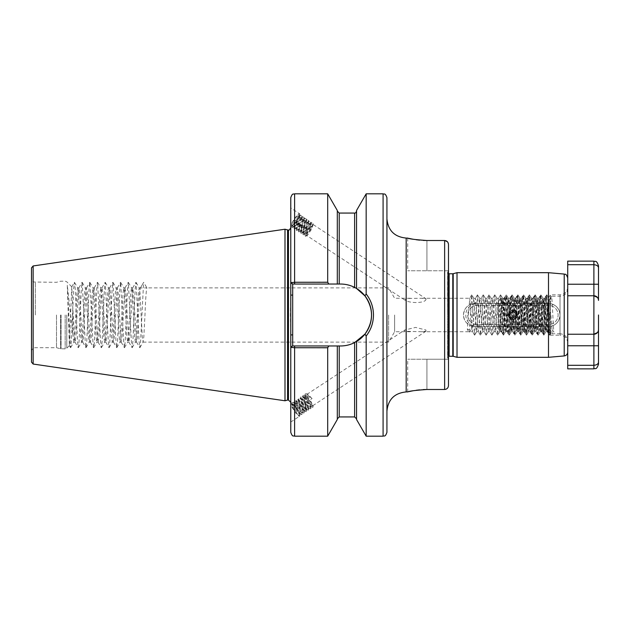 <?xml version="1.0" encoding="UTF-8"?>
<svg xmlns="http://www.w3.org/2000/svg" width="630" height="630" viewBox="0 0 630 630"><rect width="100%" height="100%" fill="white"/><g stroke="black" fill="none" stroke-linecap="round" stroke-linejoin="round"><path stroke-width="0.47" stroke-dasharray="3.15 2.36" d="M548.494 272.688L548.494 303.463A11.537 11.537 0 0 1 560.031 315A11.537 11.537 0 0 1 548.494 326.537L475.02 326.537C468.003 325.86 464.16 322.009 463.483 315C464.16 307.991 468.003 304.14 475.02 303.463L548.494 303.463C555.502 304.148 559.353 307.991 560.031 315C559.353 322.009 555.51 325.852 548.494 326.537L548.494 357.312M463.483 315A11.537 11.537 0 0 1 475.02 303.463L477.327 303.463A11.537 11.537 0 0 0 465.791 315A11.537 11.537 0 0 0 477.327 326.537A11.537 11.537 0 0 1 465.791 315A11.537 11.537 0 0 1 477.327 303.463L548.494 303.463A11.537 11.537 0 0 1 560.031 315A11.537 11.537 0 0 1 548.494 326.537L475.02 326.537A11.537 11.537 0 0 1 463.483 315M299.62 414.666A7.883 1.543 -123.3 0 1 299.778 415.32A7.883 1.543 -123.3 0 1 299.62 416.209A7.883 1.543 -123.3 0 1 295.289 412.319A7.883 1.543 -123.3 0 1 290.958 404.578A7.883 1.543 -123.3 0 1 290.769 403.554A7.883 1.543 -123.3 0 1 290.958 403.035A7.883 1.543 -123.3 0 1 295.289 406.925A7.883 1.543 -123.3 0 1 299.62 414.666M290.769 403.554L290.769 420.494L290.958 403.035M312.063 398.538L308.023 394.467L306.999 394.317L306.802 395.687L308.038 399.034L311.307 404.279L312.874 405.649L310.944 401.515L306.944 396.75L305.818 395.923L304.573 396.113L305.834 400.483L309.102 405.736L310.669 407.098L308.739 402.964L304.739 398.199L303.613 397.373L302.368 397.569L303.628 401.94L306.897 407.185L308.464 408.547L306.534 404.413L302.534 399.648L301.408 398.822L300.163 399.018L301.423 403.389L304.692 408.634L306.259 409.996L304.329 405.87L300.329 401.105L299.203 400.278L297.959 400.467L299.218 404.838L302.487 410.083L304.054 411.453L302.124 407.319L298.124 402.554L295.974 401.57L295.777 402.94L297.014 406.287L300.282 411.54L301.849 412.902L299.919 408.768L295.919 404.003L293.769 403.027L293.572 404.397L294.808 407.744L298.077 412.989L299.644 414.351L299.447 413.241C297.974 410.209 295.88 407.46 293.163 405.011C296.242 408.122 298.447 411.555 299.778 415.32L298.935 415.816L293.934 409.823L292.115 405.35L292.312 403.98L294.462 404.964L298.462 409.728L300.392 413.863L298.825 412.492L295.557 407.248L294.32 403.901L294.517 402.531L296.667 403.515L300.668 408.279L302.597 412.406L301.03 411.043L297.762 405.799L296.502 401.428L298.872 402.058L302.873 406.822L304.802 410.957L303.235 409.594L299.967 404.342L298.707 399.971L301.077 400.609L305.077 405.373L307.007 409.508L305.44 408.138L302.172 402.893L300.912 398.522L303.282 399.16L307.282 403.924L309.22 408.051L307.645 406.689L304.385 401.444L303.117 397.073L303.345 396.727L305.487 397.711L309.495 402.468L311.228 405.492L311.173 406.563L306.589 399.995L305.298 396.254L305.55 395.27L307.7 396.254L310.614 399.491L312.063 398.538L310.614 399.491M425.943 330.01L425.943 331.254L421.423 331.734L404.736 331.254L404.736 330.01L415.587 327.411L425.943 330.01M293.934 409.823A6.347 1.244 -123.3 0 1 291.8 405.562A6.347 1.244 -123.3 0 1 291.8 404.318A6.347 1.244 -123.3 0 1 293.163 405.011M290.958 226.965A7.883 1.543 123.3 0 1 290.769 226.446L290.958 226.965A7.883 1.543 123.3 0 0 296.21 221.784A7.883 1.543 123.3 0 0 299.778 214.027C298.447 213.838 296.242 216.318 293.163 221.461C295.88 217.492 297.974 215.507 299.447 215.515L300.195 216.011L298.462 216.649L294.462 221.154L292.052 225.627L293.934 224.209C297.336 220.201 299.289 216.807 299.778 214.027L297.746 220.35L293.596 226.493L292.367 227.595L291.903 227.265L294.793 221.689L300.62 215.373L302.053 216.295L299.951 221.807L295.801 227.95L294.572 229.044L294.108 228.714L296.998 223.146L302.825 216.83L304.259 217.752L302.156 223.256L298.006 229.399L296.777 230.493L296.313 230.17L299.203 224.595L305.03 218.279L306.464 219.201L304.361 224.705L300.211 230.848L298.982 231.95L298.518 231.619L301.408 226.044L307.243 219.728L308.676 220.65L306.566 226.162L302.416 232.305L301.195 233.399L300.723 233.068L303.621 227.501L308.503 221.839L309.448 221.185L310.889 221.776L308.771 227.611L303.4 234.848L302.967 234.297L305.826 228.95L310.708 223.296L311.653 222.634L313.102 223.225L310.976 229.06L305.605 236.305L305.172 235.754L308.031 230.399L311.582 225.981L310.614 226.335L312.063 227.296L311.582 225.981M290.769 226.839L290.769 207.963L299.62 213.791A7.883 1.543 123.3 0 1 299.778 214.027M293.934 224.209A6.347 1.244 123.3 0 1 291.8 225.682L292.115 225.886M291.8 225.682A6.347 1.244 123.3 0 1 293.163 221.461M299.447 215.515L299.699 216.484L298.077 220.894L294.808 225.886L293.572 226.847C292.367 226.564 300.124 215.523 301.652 216.964L302.4 217.46L300.668 218.098L296.667 222.603L294.32 227.343C295.1 228.288 302.116 216.767 300.195 216.011M293.572 226.847L294.32 227.343M301.652 216.964L301.904 217.933L300.282 222.343L297.014 227.335L295.777 228.296C294.572 228.013 302.329 216.98 303.857 218.421L304.605 218.909L302.873 219.547L298.872 224.059L296.525 228.792C297.305 229.745 304.322 218.216 302.4 217.46M295.777 228.296L296.525 228.792M303.857 218.421L304.109 219.39L302.487 223.792L299.218 228.784L297.982 229.745C296.785 229.47 304.534 218.429 306.062 219.87L306.81 220.366L305.077 221.004L301.077 225.508L298.73 230.241C299.51 231.194 306.534 219.673 304.605 218.909M297.982 229.745L298.73 230.241M306.062 219.87L306.314 220.839L304.692 225.249L301.423 230.233L300.187 231.202C298.99 230.919 306.739 219.878 308.267 221.319L309.015 221.815L307.282 222.453L303.282 226.957L300.935 231.69C301.715 232.643 308.739 221.122 306.81 220.366M300.187 231.202L300.935 231.69M308.267 221.319L308.519 222.288L306.897 226.698L303.628 231.69L302.392 232.651C301.195 232.368 308.944 221.327 310.472 222.776L311.228 223.264L309.495 223.902L305.487 228.414L303.14 233.147C303.92 234.092 310.944 222.571 309.015 221.815M302.392 232.651L303.14 233.147M310.472 222.776L310.732 223.744L309.102 228.147L305.834 233.139L304.597 234.1C303.4 233.825 311.149 222.784 312.677 224.225L425.943 298.746L421.423 298.266L406.311 298.447L404.736 299.99C409.823 303.865 427.164 303.188 425.943 298.746M312.677 224.225L312.937 225.193L311.307 229.603L308.038 234.588L306.802 235.557L404.736 299.99M306.802 235.557C306.763 234.155 308.519 231.399 312.063 227.296M310.614 226.335C307.062 230.446 305.306 233.195 305.353 234.596C306.133 235.549 313.149 224.028 311.228 223.264M305.141 235.974L305.29 234.336L304.597 234.1M356.541 288.469L364.935 295.88C369.282 301.518 371.48 307.889 371.543 315A30.965 30.965 0 0 0 340.578 284.036C345.523 284.051 350.201 285.169 354.619 287.398L356.541 288.469L356.541 210.491M598.5 267.986C598.437 266.112 596.901 265.017 593.885 264.695L593.885 284.224L598.5 284.224L598.5 300.384A4.615 4.615 0 0 0 593.885 295.769L567.724 295.769L567.724 315L567.724 277.893M548.415 326.041L547.643 331.734L546.919 326.828L544.753 298.266L541.784 331.663L538.981 298.266L536.02 331.663L533.216 298.266L530.247 331.663L527.444 298.266L524.475 331.663L521.672 298.266L518.789 331.734L515.907 298.266L513.017 331.734L510.135 298.266L507.252 331.734L504.362 298.266L501.48 331.734L498.598 298.266L495.708 331.734L492.825 298.266L489.943 331.734L487.053 298.266L484.171 331.734L481.281 298.266L478.398 331.734L475.516 298.266L472.626 331.734L469.744 298.266L467.342 329.49L471.342 329.49L473.744 298.266L476.705 331.663L479.509 298.266L482.478 331.663L485.281 298.266L488.25 331.663L491.053 298.266L494.022 331.663L496.818 298.266L499.708 331.734L502.59 298.266L505.481 331.734L508.363 298.266L511.245 331.734L514.135 298.266L517.017 331.734L519.9 298.266L522.79 331.734L525.672 298.266L528.554 331.734L531.444 298.266L534.327 331.734L537.209 298.266L540.099 331.734L542.981 298.266L545.863 331.734L548.628 297.974L546.824 294.864L548.919 329.277L549.636 335.191L550.415 328.325C550.069 341.35 549.699 332.207 549.305 315C549.021 301.361 548.73 296.147 548.415 299.368L548.415 326.041L550.415 328.325L550.415 315L550.415 335.191L550.415 328.325L550.029 334.522L550.415 335.191L560.031 335.191L560.031 294.808L560.031 335.191C564.708 335.648 567.268 338.216 567.724 342.885L567.724 315L567.724 342.885M550.415 315L550.415 294.808L550.415 315M394.624 315L394.624 331.734L394.624 315M388.631 315L388.631 342.121L388.631 315M457.018 272.688L457.018 357.312M31.5 362.14L31.5 267.86M72.852 334.136L67.276 285.272L69.379 345.594L71.757 286.87L72.852 308.661L72.852 334.136L73.812 342.121L74.584 336.94L76.891 293.06L77.663 287.878L78.427 293.06L80.734 336.94L81.506 342.121L82.278 336.94L84.585 293.06L85.357 287.878L86.121 293.06L88.428 336.94L89.2 342.121L89.972 336.94L92.279 293.06L93.043 287.878L93.815 293.06L96.122 336.94L96.894 342.121L97.666 336.94L99.973 293.06L100.737 287.878L101.509 293.06L103.816 336.94L104.588 342.121L105.36 336.94L107.667 293.06L108.431 287.878L109.203 293.06L111.51 336.94L112.282 342.121L113.046 336.94L115.361 293.06L116.125 287.878L116.896 293.06L119.204 336.94L119.976 342.121L120.739 336.94L123.055 293.06L123.819 287.878L124.59 293.06L126.898 336.94L127.669 342.121L128.433 336.94L130.741 293.06L131.512 287.878L132.284 293.06L134.592 336.94L135.363 342.121L136.127 336.94L138.435 293.06L139.206 287.878L139.978 293.06L142.286 336.94L143.057 342.121L143.821 336.94L144.979 315C145.617 298.525 146.262 289.485 146.9 287.878L140.364 287.965L143.679 282.303L146.9 287.878L388.631 287.878L394.624 298.266L411.847 298.266M56.503 315L56.503 347.697L56.503 315M386.93 432.322L386.93 197.678M290.769 402.31L290.769 334.908L290.769 347.295L292.414 345.964L340.578 345.964A30.965 30.965 0 0 0 371.543 315C371.472 322.143 369.267 328.514 364.935 334.12L356.541 341.531L356.541 418.863L356.541 341.531L354.619 342.602C350.248 344.815 345.571 345.941 340.578 345.964M328.71 284.036L292.092 284.036L328.71 284.036L327.695 282.019L290.769 282.382L290.399 315L290.769 347.618L327.695 347.981L328.71 345.964M284.996 400.774L284.996 229.225M139.206 287.878L140.459 287.878C139.821 289.485 139.175 298.525 138.537 315L137.379 336.94L136.521 342.035L133.536 293.06L132.67 287.965L129.685 336.94L128.827 342.035L125.843 293.06L124.984 287.965L121.999 336.94L121.133 342.035L118.149 293.06L117.29 287.965L114.306 336.94L113.439 342.035L110.455 293.06L109.683 287.878L108.919 293.06L106.612 336.94L105.84 342.121L105.068 336.94L102.761 293.06L101.989 287.878L101.225 293.06L98.918 336.94L98.146 342.121L97.374 336.94L95.067 293.06L94.303 287.878L93.531 293.06L91.224 336.94L90.452 342.121L89.68 336.94L87.373 293.06L86.609 287.878L85.837 293.06L83.53 336.94L82.758 342.121L81.987 336.94L79.679 293.06L78.915 287.878L78.144 293.06L75.836 336.94L75.064 342.121L74.301 336.94L72.852 308.661M364.935 334.12L366.164 336.003C370.944 329.907 373.377 322.899 373.472 315C373.385 307.133 370.952 300.132 366.164 293.997L366.164 193.827M448.481 385.513L448.481 359.234L407.704 359.234L426.935 359.234L426.935 389.49L444.63 389.49C447.001 389.222 448.284 387.899 448.481 385.513L448.481 244.487L448.481 270.766L407.704 270.766L448.481 270.766M408.075 238.156L409.193 238.423M413.382 239.282L416.233 239.746M419.619 240.148L423.163 240.416M426.935 240.51L426.935 270.766L426.935 240.51L444.63 240.51L444.63 389.49M408.075 391.844L409.193 391.577M413.382 390.718L416.233 390.253M419.619 389.852L423.163 389.584M447.363 241.684L448.481 244.487M290.769 207.963L290.769 226.446A7.883 1.543 123.3 0 1 294.635 218.586A7.883 1.543 123.3 0 1 299.62 213.791M290.769 432.322L290.769 347.618L292.69 345.964L292.69 284.036L340.578 284.036A30.965 30.965 0 0 1 354.619 287.398L354.619 213.066M290.769 282.382L292.092 284.036L290.769 282.382L290.769 197.678M327.695 282.019L327.695 193.827M337.31 284.036L337.31 210.491M356.541 419.509L356.541 341.531M366.164 436.173L366.164 336.003M290.769 295.092L290.769 227.69L290.769 295.092L292.69 295.092M327.695 436.173L327.695 347.981M337.31 419.509L337.31 345.964M366.164 293.997L364.935 295.88M386.93 315L386.93 218.831L386.93 315M567.724 352.107L567.724 315L567.724 345.775L567.724 334.231L593.885 334.231A4.615 4.615 0 0 0 598.5 329.616L598.5 345.775L567.724 345.775L567.724 368.857M140.459 287.878L143.679 282.303M67.276 285.272L70.521 347.634L71.363 341.452L73.671 288.548L74.442 282.303L75.206 288.548L77.514 341.452L78.285 347.697L79.057 341.452L81.364 288.548L82.207 282.366L85.207 341.452L85.979 347.697L86.751 341.452L89.058 288.548L89.901 282.366L92.901 341.452L93.673 347.697L94.445 341.452L96.752 288.548L97.595 282.366L100.595 341.452L101.367 347.697L102.139 341.452L104.446 288.548L105.289 282.366L108.289 341.452L109.061 347.697L109.833 341.452L112.14 288.548L112.983 282.366L115.983 341.452L116.755 347.697L117.526 341.452L119.834 288.548L120.677 282.366L123.677 341.452L124.449 347.697L125.212 341.452L127.528 288.548L128.37 282.366L131.371 341.452L132.143 347.697L132.906 341.452L135.214 288.548L136.064 282.366L139.065 341.452L139.836 347.697L140.6 341.452L143.601 282.366M354.619 416.934L354.619 342.602A30.965 30.965 0 0 0 355.95 341.885M294.612 436.173L294.612 345.964L292.092 345.964L290.769 347.618M290.769 334.908L292.69 334.908M292.414 284.036L290.769 282.705M299.778 415.32L299.392 416.06L297.746 414.469L293.596 408.012L291.934 402.633L293.352 402.397L294.793 403.483L299.675 409.461L302.061 414.272L301.597 414.611L299.951 413.02L295.801 406.555L294.139 401.184L295.557 400.94L296.998 402.034L301.88 408.012L304.274 412.815L303.802 413.154L302.156 411.563L298.006 405.106L296.352 399.735L297.762 399.491L299.203 400.578L304.085 406.555L306.479 411.366L306.007 411.705L304.361 410.114L300.211 403.657L298.557 398.286L299.967 398.042L301.408 399.129L306.29 405.106L308.684 409.917L308.212 410.256L306.566 408.665L302.416 402.2L300.762 396.829L302.172 396.585L303.621 397.68L308.503 403.657L310.889 408.468L310.417 408.799L308.771 407.208L304.621 400.751L302.967 395.38L304.377 395.136L305.826 396.231L310.708 402.208L313.094 407.012L312.622 407.35L310.976 405.759L306.826 399.302L305.148 394.616L305.172 393.931L306.582 393.687L311.582 398.837M471.342 329.49L469.342 332.49L467.342 329.49M546.824 294.864L543.871 335.191L540.981 294.808L538.099 335.191L535.216 294.808L532.326 335.191L529.444 294.808L526.562 335.191L523.672 294.808L520.789 335.191L517.899 294.808L515.017 335.191L512.135 294.808L509.316 335.136L506.363 294.808L503.543 335.136L500.59 294.808L497.779 335.136L494.826 294.808L492.006 335.136L489.053 294.808L486.234 335.136L483.281 294.808L480.469 335.136L477.516 294.808L474.697 335.136L471.744 294.808L469.342 332.49M426.935 389.49L426.935 359.234L448.481 359.234M498.488 329.136L498.488 300.864L498.488 329.136L499.566 330.214L499.905 325.631C500.377 316.378 500.826 297.722 501.259 298.092L502.126 299.526L502.764 303.999L504.921 330.553L507.812 299.447L510.694 330.553L513.576 299.447L516.466 330.553L519.348 299.447L522.231 330.553L525.121 299.447L528.003 330.553L530.885 299.447L533.775 330.553L536.658 299.447L539.548 330.553L542.517 299.526L545.312 330.553L548.202 299.447L550.699 329.207L548.856 332.128L550.699 333.75L560.031 333.75L560.031 296.25L560.031 333.75C564.708 334.207 567.268 336.774 567.724 341.444L567.724 334.231M498.488 300.864L501.259 298.092C501.897 296.651 502.504 334.522 503.087 333.735L505.016 330.474L506.26 330.553L509.142 299.447L512.025 330.553L514.915 299.447L517.797 330.553L520.593 299.526L523.569 330.553L526.452 299.447L529.334 330.553L532.224 299.447L535.106 330.553L537.988 299.447L540.879 330.553L543.761 299.447L546.643 330.553L549.533 299.447L552.03 329.207L550.699 329.207L550.699 333.75M499.905 327.561L500.401 330.474L503.087 333.735L503.102 327.513C502.527 331.002 501.921 332.475 501.283 331.931L499.905 327.561C499.188 327.482 499.645 330.813 499.566 330.214L500.488 330.553L501.204 326.001L503.37 299.447L505.536 326.001L506.166 330.474L508.103 333.75C509.064 334.908 510.024 295.092 510.985 296.25L511.804 296.313L513.67 299.526L514.82 299.526L516.758 296.25L517.577 296.313L519.435 299.526L520.593 299.526L522.53 296.25L523.349 296.313L525.207 299.526L526.365 299.526L528.294 296.25L529.113 296.313L530.98 299.526L532.13 299.526L534.067 296.25L534.886 296.313L536.744 299.526L537.902 299.526L539.839 296.25L540.658 296.313L542.517 299.526L543.674 299.526L545.611 296.25L546.423 296.313L548.289 299.526L549.447 299.526L551.376 296.25L560.031 296.25C564.708 295.793 567.268 293.226 567.724 288.556M503.102 327.513C503.811 316.41 504.512 295.446 505.221 296.25L506.032 296.313L507.898 299.526L509.056 299.526L510.985 296.25C511.946 295.092 512.914 334.908 513.875 333.75C514.836 334.908 515.797 295.092 516.758 296.25C517.718 295.092 518.679 334.908 519.64 333.75C520.608 334.908 521.569 295.092 522.53 296.25C523.491 295.092 524.451 334.908 525.412 333.75C526.373 334.908 527.334 295.092 528.294 296.25C529.263 295.092 530.224 334.908 531.184 333.75C532.145 334.908 533.106 295.092 534.067 296.25C535.027 295.092 535.988 334.908 536.957 333.75C537.918 334.908 538.878 295.092 539.839 296.25C540.8 295.092 541.761 334.908 542.721 333.75C543.682 334.908 544.643 295.092 545.611 296.25C546.572 295.092 547.533 334.908 548.494 333.75C549.455 334.908 550.415 295.092 551.376 296.25C552.211 295.116 553.045 325.238 553.88 332.128L552.03 329.207L552.03 333.75L553.88 332.128M499.905 325.631L502.039 299.447L503.283 299.526L505.221 296.25C506.181 295.092 507.142 334.908 508.103 333.75L508.922 333.687L510.78 330.474L511.938 330.474L513.875 333.75L514.694 333.687L516.553 330.474L517.71 330.474L519.64 333.75L520.459 333.687L522.325 330.474L523.475 330.474L525.412 333.75L526.231 333.687L528.09 330.474L529.247 330.474L531.184 333.75L532.003 333.687L533.862 330.474L535.02 330.474L536.957 333.75L537.768 333.687L539.634 330.474L540.784 330.474L542.721 333.75L543.54 333.687L545.407 330.474L546.556 330.474L548.494 333.75L550.738 333.75M503.087 333.735L503.102 333.743C504.063 334.215 505.008 295.076 505.961 296.25C506.922 295.092 507.882 334.908 508.851 333.75C509.812 334.908 510.772 295.092 511.733 296.25C512.694 295.092 513.655 334.908 514.615 333.75C515.576 334.908 516.537 295.092 517.506 296.25C518.466 295.092 519.427 334.908 520.388 333.75C521.349 334.908 522.309 295.092 523.27 296.25C524.231 295.092 525.199 334.908 526.16 333.75C527.121 334.908 528.082 295.092 529.042 296.25C530.003 295.092 530.964 334.908 531.925 333.75C532.885 334.908 533.854 295.092 534.815 296.25C535.776 295.092 536.736 334.908 537.697 333.75C538.658 334.908 539.619 295.092 540.579 296.25C541.54 295.092 542.509 334.908 543.47 333.75C544.43 334.908 545.391 295.092 546.352 296.25C547.187 295.116 548.021 325.238 548.856 332.128M598.382 299.36L597.429 297.431M593.885 261.143L593.885 264.695L567.724 264.695L567.724 284.224L593.885 284.224L593.885 295.769L567.724 295.769L567.724 341.444M598.5 300.384A4.615 4.615 0 0 0 593.885 295.769L593.885 365.305L567.724 365.305M567.724 284.224L567.724 295.769L567.724 284.224M567.724 261.143L567.724 264.695M593.885 295.769L567.724 295.769M598.382 330.64L597.429 332.569M593.885 368.857L593.885 365.305C596.901 364.983 598.437 363.888 598.5 362.014M512.914 319.615A4.615 4.615 0 0 1 508.292 315A4.615 4.615 0 0 1 512.914 310.385A4.615 4.615 0 0 0 508.292 315A4.615 4.615 0 0 0 512.914 319.615A4.615 4.615 0 0 0 517.529 315A4.615 4.615 0 0 0 512.914 310.385A4.615 4.615 0 0 1 517.529 315A4.615 4.615 0 0 1 512.914 319.615M512.914 319.032C508.071 319.197 507.969 311.125 512.914 311.456C517.057 313.496 517.191 315.693 513.292 318.055L512.914 318.142C509.52 317.827 508.292 315.984 509.229 312.622C507.945 316.213 509.174 318.363 512.914 319.056C517.773 319.213 517.884 311.11 512.914 311.433C508.623 313.732 508.623 315.945 512.914 318.079C508.945 316.024 508.945 313.976 512.914 311.921C516.884 313.976 516.884 316.024 512.914 318.079C508.945 316.024 508.945 313.976 512.914 311.921C516.884 313.976 516.884 316.024 512.914 318.079C508.945 316.024 508.945 313.976 512.914 311.921C516.884 313.976 516.884 316.024 512.914 318.079C508.945 316.024 508.945 313.976 512.914 311.921C516.884 313.976 516.884 316.024 512.914 318.079C508.945 316.024 508.945 313.976 512.914 311.921C516.884 313.976 516.884 316.024 512.914 318.079C508.945 316.024 508.945 313.976 512.914 311.921C516.884 313.976 516.884 316.024 512.914 318.079C508.945 316.024 508.945 313.976 512.914 311.921C516.884 313.976 516.884 316.024 512.914 318.079C508.945 316.024 508.945 313.976 512.914 311.921C516.884 313.976 516.884 316.024 512.914 318.079C508.945 316.024 508.945 313.976 512.914 311.921C516.884 313.976 516.884 316.024 512.914 318.079C508.945 316.024 508.945 313.976 512.914 311.921C516.884 313.976 516.884 316.024 512.914 318.079C508.945 316.024 508.945 313.976 512.914 311.921C516.884 313.976 516.884 316.024 512.914 318.079C508.945 316.024 508.945 313.976 512.914 311.921C516.884 313.976 516.884 316.024 512.914 318.079C508.945 316.024 508.945 313.976 512.914 311.921C516.884 313.976 516.884 316.024 512.914 318.079C508.945 316.024 508.945 313.976 512.914 311.921C516.884 313.976 516.884 316.024 512.914 318.079C508.945 316.024 508.945 313.976 512.914 311.921C516.884 313.976 516.884 316.024 512.914 318.079C508.945 316.024 508.945 313.976 512.914 311.921C516.884 313.976 516.884 316.024 512.914 318.079C508.945 316.024 508.945 313.976 512.914 311.921C516.884 313.976 516.884 316.024 512.914 318.079C508.945 316.024 508.945 313.976 512.914 311.921C516.884 313.976 516.884 316.024 512.914 318.079C508.945 316.024 508.945 313.976 512.914 311.921C516.884 313.976 516.884 316.024 512.914 318.079C508.945 316.024 508.945 313.976 512.914 311.921C516.884 313.976 516.884 316.024 512.914 318.079C508.945 316.024 508.945 313.976 512.914 311.921C516.884 313.976 516.884 316.024 512.914 318.079C508.945 316.024 508.945 313.976 512.914 311.921C516.884 313.976 516.884 316.024 512.914 318.079C508.945 316.024 508.945 313.976 512.914 311.921C516.884 313.976 516.884 316.024 512.914 318.079C508.945 316.024 508.945 313.976 512.914 311.921C516.884 313.976 516.884 316.024 512.914 318.079C508.945 316.024 508.945 313.976 512.914 311.921C516.884 313.976 516.884 316.024 512.914 318.079C508.945 316.024 508.945 313.976 512.914 311.921C516.765 313.724 516.891 315.772 513.292 318.055A3.079 3.079 0 0 1 512.914 318.079A3.079 3.079 0 0 0 513.292 318.055L512.914 318.079C516.505 317.622 517.624 315.661 516.277 312.189C518.01 315.898 516.884 318.174 512.914 319.032M548.494 326.537L548.494 324.615L548.494 326.537L477.327 326.537L548.494 326.537A11.537 11.537 0 0 0 560.031 315A11.537 11.537 0 0 0 548.494 303.463L548.494 305.385A9.615 9.615 0 0 1 558.109 315A9.615 9.615 0 0 1 548.494 324.615L477.327 324.615A9.615 9.615 0 0 1 467.712 315A9.615 9.615 0 0 1 477.327 305.385L548.494 305.385L477.327 305.385A9.615 9.615 0 0 0 467.712 315A9.615 9.615 0 0 0 477.327 324.615L548.494 324.615A9.615 9.615 0 0 0 558.109 315A9.615 9.615 0 0 0 548.494 305.385L548.494 303.463M516.277 312.189C518.159 315.976 517.041 318.378 512.914 319.386C507.252 319.654 507.252 310.346 512.914 310.614C518.569 310.346 518.569 319.654 512.914 319.386C507.252 319.654 507.252 310.346 512.914 310.614C516.671 311.37 517.939 313.559 516.71 317.189C514.111 322.229 506.055 317.575 509.111 312.811C511.71 307.771 519.774 312.425 516.71 317.189C514.111 322.229 506.055 317.575 509.111 312.811C511.647 309.928 514.174 309.928 516.71 312.811C519.774 317.575 511.71 322.229 509.111 317.189C506.055 312.425 514.111 307.771 516.71 312.811C519.774 317.575 511.71 322.229 509.111 317.189C507.882 313.559 509.15 311.37 512.914 310.614C518.569 310.346 518.569 319.654 512.914 319.386C507.252 319.654 507.252 310.346 512.914 310.614C518.569 310.346 518.569 319.654 512.914 319.386C507.252 319.654 507.252 310.346 512.914 310.614C516.671 311.37 517.939 313.559 516.71 317.189C514.111 322.229 506.055 317.575 509.111 312.811C511.71 307.771 519.774 312.425 516.71 317.189C514.174 320.072 511.647 320.072 509.111 317.189C506.055 312.425 514.111 307.771 516.71 312.811C519.774 317.575 511.71 322.229 509.111 317.189C506.055 312.425 514.111 307.771 516.71 312.811C519.774 317.575 511.71 322.229 509.111 317.189C506.055 312.425 514.111 307.771 516.71 312.811C517.939 316.441 516.671 318.63 512.914 319.386C507.252 319.654 507.252 310.346 512.914 310.614C518.569 310.346 518.569 319.654 512.914 319.386C507.252 319.654 507.252 310.346 512.914 310.614C518.569 310.346 518.569 319.654 512.914 319.386C509.04 318.559 507.812 316.307 509.229 312.622M564.212 274.066L564.212 355.934M448.024 270.766L447.686 315L447.591 272.223L447.591 315L447.591 272.223L449.135 273.767L449.135 356.233L447.591 357.777L447.591 315L447.591 357.777L447.686 315L448.024 359.234M452.797 273.767L452.797 356.233M453.198 273.711L453.198 356.289M35.343 315L35.343 282.303L35.343 315M66.796 315L66.796 348.177L66.796 315M65.166 315L65.166 348.855L65.166 315M61.118 315L61.118 348.855L61.118 315M60.519 315L60.519 348.776L60.519 315M406.169 391.931L406.169 238.069M383.087 436.173L383.087 193.827M288.461 400.003L288.461 229.997M288.17 400.003L288.17 229.997M287.571 400.082L287.571 229.918M33.146 364.045L33.146 265.954M294.612 284.036L294.612 193.827M339.231 284.036L339.231 213.066M339.231 416.934L339.231 345.964M593.885 334.231A4.615 4.615 0 0 0 598.5 329.616M477.327 303.463L477.327 305.385L477.327 303.463M477.327 326.537L477.327 324.615L477.327 326.537M290.769 422.037L299.62 416.209M310.669 407.098L311.425 406.602M312.874 405.649L425.943 331.254M299.644 414.351L300.392 413.863M301.849 412.902L302.597 412.406M304.054 411.453L304.802 410.957M306.259 409.996L307.007 409.508M308.464 408.547L309.22 408.051M291.8 404.318L292.312 403.98M293.769 403.027L294.517 402.531M295.974 401.57L296.722 401.082M298.179 400.121L298.927 399.625M300.384 398.672L301.132 398.176M302.589 397.215L303.345 396.727M548.588 297.974L550.415 294.808L560.031 294.808C564.708 294.352 567.268 291.784 567.724 287.115M143.057 342.121L388.631 342.121L394.624 331.734L411.855 331.734M421.423 331.734L472.626 331.734M476.627 331.734L478.398 331.734M482.399 331.734L484.171 331.734M488.163 331.734L489.943 331.734M493.936 331.734L495.708 331.734M499.708 331.734L501.48 331.734M505.481 331.734L507.252 331.734M511.245 331.734L513.017 331.734M517.017 331.734L518.789 331.734M522.79 331.734L524.562 331.734M528.554 331.734L530.326 331.734M534.327 331.734L536.098 331.734M540.099 331.734L541.871 331.734M545.863 331.734L547.643 331.734M473.744 298.266L475.516 298.266M479.509 298.266L481.281 298.266M485.281 298.266L487.053 298.266M491.053 298.266L492.825 298.266M496.818 298.266L498.598 298.266M502.59 298.266L504.362 298.266M508.363 298.266L510.135 298.266M514.135 298.266L515.907 298.266M519.9 298.266L521.672 298.266M525.672 298.266L527.444 298.266M531.444 298.266L533.216 298.266M537.209 298.266L538.981 298.266M542.981 298.266L544.753 298.266M71.82 286.847L66.796 281.823L65.166 281.145L60.519 281.224L56.503 282.303L33.902 282.019C33.776 281.46 33.036 283.13 31.5 278.46M69.379 345.594L66.796 348.177L65.166 348.855L60.519 348.776L56.503 347.697L35.343 347.697C33.012 347.925 31.728 349.209 31.5 351.54M73.812 342.121L75.064 342.121M81.506 342.121L82.758 342.121M89.2 342.121L90.452 342.121M96.894 342.121L98.146 342.121M104.588 342.121L105.84 342.121M112.282 342.121L113.534 342.121M119.976 342.121L121.228 342.121M127.669 342.121L128.922 342.121M135.363 342.121L136.615 342.121M77.663 287.878L78.915 287.878M85.357 287.878L86.609 287.878M93.043 287.878L94.303 287.878M100.737 287.878L101.989 287.878M108.431 287.878L109.683 287.878M116.125 287.878L117.377 287.878M123.819 287.878L125.071 287.878M131.512 287.878L132.765 287.878M421.423 298.266L469.744 298.266M69.324 345.571L70.521 347.634M71.757 286.87L74.364 282.366M74.97 342.035L78.207 347.634M78.821 287.965L82.058 282.366M82.664 342.035L85.9 347.634M86.515 287.965L89.751 282.366M90.358 342.035L93.594 347.634M94.209 287.965L97.445 282.366M98.052 342.035L101.288 347.634M101.903 287.965L105.139 282.366M105.745 342.035L108.982 347.634M109.596 287.965L112.833 282.366M113.439 342.035L116.676 347.634M117.29 287.965L120.527 282.366M121.133 342.035L124.37 347.634M124.984 287.965L128.221 282.366M128.827 342.035L132.064 347.634M132.67 287.965L135.907 282.366M136.521 342.035L139.758 347.634M70.67 347.634L73.907 342.035M74.513 282.366L77.75 287.965M78.364 347.634L81.601 342.035M82.207 282.366L85.444 287.965M86.058 347.634L89.295 342.035M89.901 282.366L93.138 287.965M93.752 347.634L96.988 342.035M97.595 282.366L100.831 287.965M101.446 347.634L104.682 342.035M105.289 282.366L108.525 287.965M109.14 347.634L112.376 342.035M112.983 282.366L116.219 287.965M116.826 347.634L120.062 342.035M120.677 282.366L123.913 287.965M124.519 347.634L127.756 342.035M128.37 282.366L131.607 287.965M132.213 347.634L135.45 342.035M136.064 282.366L139.301 287.965M139.907 347.634L143.144 342.035M310.212 223.414L311.653 222.634M303.077 232.887L302.928 234.525M308.007 221.965L309.448 221.185M300.872 231.438L300.723 233.068M305.802 220.516L307.243 219.728M298.667 229.982L298.518 231.619M303.589 219.059L305.03 218.279M296.462 228.532L296.313 230.17M301.384 217.61L302.825 216.83M294.257 227.084L294.108 228.714M299.179 216.161L300.62 215.373M292.052 225.627L291.903 227.265M299.699 216.484L299.849 214.846M293.816 226.808L292.367 227.595M301.904 217.933L302.053 216.295M296.021 228.257L294.572 229.044M304.109 219.39L304.259 217.752M298.226 229.714L296.777 230.493M306.314 220.839L306.464 219.201M300.431 231.163L298.982 231.95M308.519 222.288L308.676 220.65M302.636 232.612L301.195 233.399M310.732 223.744L310.881 222.107M304.841 234.061L303.4 234.848M312.937 225.193L313.086 223.555M307.046 235.518L305.605 236.305M304.794 395.766L305.55 395.27M306.999 394.317L404.736 330.01M308.023 394.467L306.582 393.687M312.945 405.373L313.094 407.012M305.818 395.923L304.377 395.136M310.74 406.822L310.889 408.468M303.613 397.373L302.172 396.585M308.535 408.279L308.684 409.917M301.408 398.822L299.967 398.042M306.33 409.728L306.479 411.366M299.203 400.278L297.762 399.491M304.117 411.177L304.274 412.815M296.998 401.727L295.557 400.94M301.912 412.634L302.061 414.272M294.793 403.176L293.352 402.397M299.707 414.083L299.856 415.721M298.935 415.816L299.392 416.06M292.06 404.964L291.911 403.326M300.148 413.823L301.597 414.611M294.265 403.515L294.115 401.877M302.353 412.374L303.802 413.154M296.47 402.058L296.32 400.42M304.558 410.917L306.007 411.705M298.675 400.609L298.525 398.971M306.763 409.469L308.212 410.256M300.888 399.16L300.738 397.522M308.968 408.019L310.417 408.799M303.093 397.711L302.943 396.073M311.173 406.563L312.622 407.35M305.298 396.254L305.148 394.616M545.95 331.663L543.934 335.136M543.068 298.336L541.052 294.864M540.178 331.663L538.17 335.136M537.295 298.336L535.279 294.864M534.405 331.663L532.397 335.136M531.523 298.336L529.507 294.864M528.641 331.663L526.625 335.136M525.751 298.336L523.743 294.864M522.869 331.663L520.852 335.136M519.986 298.336L517.97 294.864M517.096 331.663L515.088 335.136M514.214 298.336L512.198 294.864M511.332 331.663L509.316 335.136M508.441 298.336L506.433 294.864M505.559 331.663L503.543 335.136M502.677 298.336L500.661 294.864M499.787 331.663L497.779 335.136M496.905 298.336L494.889 294.864M494.022 331.663L492.006 335.136M491.132 298.336L489.124 294.864M488.25 331.663L486.234 335.136M485.368 298.336L483.352 294.864M482.478 331.663L480.469 335.136M479.595 298.336L477.579 294.864M476.705 331.663L474.697 335.136M473.823 298.336L471.807 294.864M549.707 335.136L550.061 334.522M549.573 335.136L547.557 331.663M546.683 294.864L544.674 298.336M543.8 335.136L541.784 331.663M540.918 294.864L538.902 298.336M538.028 335.136L536.02 331.663M535.146 294.864L533.13 298.336M532.263 335.136L530.247 331.663M529.373 294.864L527.365 298.336M526.491 335.136L524.475 331.663M523.609 294.864L521.593 298.336M520.719 335.136L518.71 331.663M517.836 294.864L515.82 298.336M514.954 335.136L512.938 331.663M512.064 294.864L510.056 298.336M509.182 335.136L507.166 331.663M506.292 294.864L504.284 298.336M503.409 335.136L501.393 331.663M500.527 294.864L498.511 298.336M497.637 335.136L495.629 331.663M494.755 294.864L492.739 298.336M491.873 335.136L489.856 331.663M488.982 294.864L486.974 298.336M486.1 335.136L484.084 331.663M483.218 294.864L481.202 298.336M480.328 335.136L478.32 331.663M477.445 294.864L475.43 298.336M474.563 335.136L472.547 331.663M471.673 294.864L469.665 298.336M407.704 238.069L407.704 270.766M407.704 391.931L407.704 359.234"/><path stroke-width="0.94" d="M290.769 420.494L290.769 422.037M457.018 272.688L453.198 273.711L453.198 356.289L457.018 357.312L457.018 272.688L548.494 272.688L548.494 357.312L564.212 355.934L564.212 274.066L548.494 272.688M564.212 274.066C565.157 274.964 565.653 272.42 567.724 277.893L567.724 295.769L593.885 295.769C596.901 296.257 598.437 297.793 598.5 300.384L598.382 299.36M386.93 197.678L386.93 432.322C385.103 437.582 384.221 435.432 383.087 436.173L383.087 193.827C384.221 194.568 385.103 192.418 386.93 197.678M294.612 193.827C293.478 194.568 292.596 192.418 290.769 197.678L290.769 282.705L294.612 282.264L294.612 193.827L327.695 193.827L327.695 282.264L328.852 284.036L340.578 284.036C345.523 284.051 350.201 285.169 354.619 287.398L356.541 288.469L356.541 210.491L366.164 193.827L366.164 293.997C370.952 300.132 373.385 307.133 373.472 315C373.377 322.899 370.944 329.907 366.164 336.003L364.935 334.12L354.619 342.602C350.248 344.815 345.571 345.941 340.578 345.964L328.852 345.964L327.695 347.736L294.612 347.736L290.769 347.295L290.769 402.31L288.461 400.003L288.461 229.997C288.831 230.659 289.603 229.887 290.769 227.69M290.769 347.295L292.414 345.964L294.612 345.964L294.612 436.173C293.478 435.432 292.596 437.582 290.769 432.322L290.769 282.705L292.69 284.036L292.69 345.964L328.852 345.964M287.571 229.918L288.17 229.997L288.17 400.003L287.571 400.082L287.571 229.918L284.996 229.225L284.996 400.774L33.146 364.045L31.5 362.14L31.5 267.86L33.146 265.954L33.146 364.045M423.163 389.584L426.935 389.49C415.257 390.316 408.846 391.128 407.704 391.931C408.823 391.135 415.233 390.316 426.935 389.49L444.63 389.49C447.001 389.222 448.284 387.899 448.481 385.513L448.481 244.487C448.284 242.101 447.001 240.77 444.63 240.51L426.935 240.51C415.257 239.684 408.846 238.872 407.704 238.069C408.823 238.864 415.233 239.684 426.935 240.51L423.163 240.416M386.93 411.169C388.072 399.483 394.482 393.073 406.169 391.931L406.169 238.069L408.075 238.156M409.193 238.423L410.949 238.809M411.004 238.825L413.382 239.282M416.233 239.746L419.619 240.148M448.481 385.513L448.481 359.234M448.481 244.487L448.481 270.766M406.169 391.931L408.075 391.844M409.193 391.577L410.949 391.191M411.004 391.175L413.382 390.718M416.233 390.253L419.619 389.852M444.63 389.49L444.63 240.51L447.363 241.684M328.852 284.036L294.612 284.036L294.612 282.264L327.695 282.264M327.695 193.827L337.31 210.491L337.31 284.036M356.541 341.531L356.541 419.509L366.164 436.173L383.087 436.173M366.164 336.003L366.164 436.173M327.695 347.736L327.695 436.173L294.612 436.173M337.31 345.964L337.31 419.509L327.695 436.173M356.541 288.469L364.935 295.88L366.164 293.997M597.429 332.569L593.885 334.231L567.724 334.231L567.724 352.107C567.543 354.288 566.37 355.564 564.212 355.934M294.612 284.036L292.414 284.036M340.578 345.964A30.965 30.965 0 0 0 354.619 342.602L354.619 416.934L356.541 418.863M355.95 341.885A30.965 30.965 0 0 0 354.619 287.398L354.619 213.066C355.351 213.302 355.997 212.657 356.541 211.137M364.935 334.12C373.7 321.402 373.7 308.653 364.935 295.88M290.769 334.908L292.69 334.908M290.769 295.092L292.69 295.092M598.5 315L598.5 364.234L598.5 345.775L593.885 345.775L593.885 334.231A4.615 4.615 0 0 0 598.5 329.616L598.5 315M597.429 297.431L593.885 295.769L593.885 284.224L567.724 284.224L567.724 261.143L593.885 261.143C595.271 262.033 596.327 259.466 598.5 265.766L598.5 267.986L598.5 265.766M567.724 334.231L567.724 295.769M567.724 365.305L567.724 368.857L593.885 368.857L593.885 365.305L567.724 365.305L567.724 345.775L593.885 345.775L593.885 365.305C596.901 364.983 598.437 363.888 598.5 362.014M598.5 267.986L598.5 284.224L598.5 267.986C598.437 266.112 596.901 265.017 593.885 264.695L567.724 264.695M593.885 261.143L593.885 284.224L598.5 284.224L598.5 300.384A4.615 4.615 0 0 0 593.885 295.769L593.885 334.231C596.901 333.743 598.437 332.207 598.5 329.616L598.382 330.64M453.198 356.289L449.135 356.233L449.135 273.767L448.481 273.617M452.797 356.233L452.797 273.767L449.135 273.767M337.31 211.137L339.231 213.066L339.231 284.036M339.231 345.964L339.231 416.934L337.31 418.863M449.135 356.233L448.481 356.383M33.146 265.954L284.996 229.225M366.164 193.827L383.087 193.827M339.231 213.066L354.619 213.066M339.231 416.934L354.619 416.934M287.571 400.082L284.996 400.774M406.169 238.069C394.482 236.927 388.072 230.517 386.93 218.831M453.198 273.711L452.797 273.767M457.018 357.312L548.494 357.312M593.885 368.857C595.287 367.92 596.24 370.629 598.5 364.234"/></g></svg>
